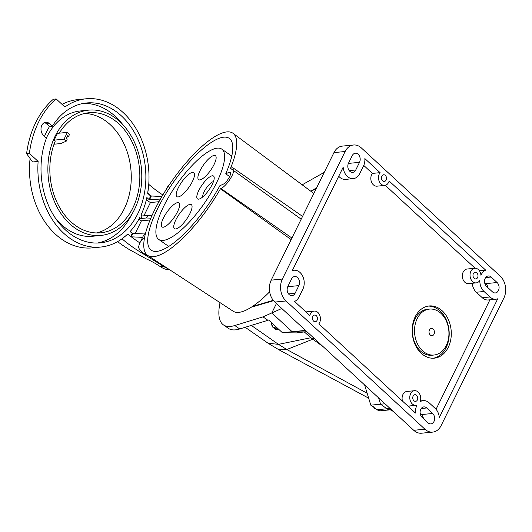 <?xml version="1.0" encoding="UTF-8"?>
<svg xmlns="http://www.w3.org/2000/svg" width="532" height="532" viewBox="0 0 532 532"><rect width="100%" height="100%" fill="white"/><g stroke="black" fill="none" stroke-linecap="round" stroke-linejoin="round"><path stroke-width="0.8" d="M223.427 324.892L228.341 328.324A88.126 26.766 -55.1 0 0 239.719 328.969L267.922 320.297L263.001 316.866L234.798 325.531A88.126 26.766 124.9 0 1 223.427 324.892A88.126 26.766 124.9 0 1 220.035 302.648M305.528 330.399L292.161 331.722L304.271 331.915L292.161 331.722L282.379 332.686L268.62 319.985L267.922 320.297M251.29 307.23L273.534 300.686M316.607 187.849L310.768 191.201M302.236 184.85A88.126 26.766 124.9 0 1 304.763 183.347L324.221 172.375M263.001 316.866L271.812 312.936L276.434 303.546L271.812 312.936L281.794 308.487M292.161 331.722L271.812 312.936L292.161 331.722M282.379 332.686L296.557 332.912L304.337 331.921M311.001 337.72L278.469 344.357L251.297 325.404M278.888 349.777L286.815 349.517L312.803 339.217M245.179 327.286L268.062 343.226L278.469 344.357L286.815 349.517L367.16 393.254M364.626 384.962L370.797 405.165L377.141 409.733A8.392 6.238 84.4 0 0 380.673 410.757L390.016 409.839M380.56 404.2L370.797 405.165M393.261 411.402L390.315 409.826L392.702 410.89M286.017 300.966L424.915 429.198A15.734 11.691 -95.6 0 0 432.735 432.11A15.734 11.691 -95.6 0 0 441.108 425.607L503.871 298.066A15.734 11.691 -95.6 0 0 500.22 276.148L361.328 147.909A15.734 11.691 -95.6 0 0 353.507 145.003A15.734 11.691 -95.6 0 0 345.128 151.507L282.372 279.047A15.734 11.691 -95.6 0 0 286.017 300.966L274.838 302.07L413.736 430.302A15.734 11.691 84.4 0 0 421.557 433.208L432.735 432.11M428.047 422.827L422.095 417.327A5.772 4.289 84.4 0 1 420.194 411.09A5.772 4.289 84.4 0 1 423.831 406.907A5.772 4.289 84.4 0 1 426.697 407.978L432.649 413.47A5.772 4.289 84.4 0 1 434.558 419.708A5.772 4.289 84.4 0 1 430.92 423.891A5.772 4.289 84.4 0 1 428.047 422.827M416.583 395.296A3.358 2.494 84.4 0 0 414.913 394.678A3.358 2.494 84.4 0 0 412.799 397.111A3.358 2.494 84.4 0 0 413.909 400.742A3.358 2.494 84.4 0 0 415.578 401.361A3.358 2.494 84.4 0 0 417.693 398.927A3.358 2.494 84.4 0 0 416.583 395.296M492.486 291.882L486.527 286.382A5.772 4.289 84.4 0 1 484.625 280.145A5.772 4.289 84.4 0 1 488.263 275.962A5.772 4.289 84.4 0 1 491.129 277.032L497.088 282.525A5.772 4.289 84.4 0 1 498.989 288.763A5.772 4.289 84.4 0 1 495.352 292.946A5.772 4.289 84.4 0 1 492.486 291.882M476.832 272.856A3.358 2.494 84.4 0 0 475.162 272.238A3.358 2.494 84.4 0 0 473.048 274.672A3.358 2.494 84.4 0 0 474.158 278.296A3.358 2.494 84.4 0 0 475.827 278.921A3.358 2.494 84.4 0 0 477.942 276.487A3.358 2.494 84.4 0 0 476.832 272.856M359.526 162.327L355.762 169.974A5.772 4.289 84.4 0 1 352.689 172.361A5.772 4.289 84.4 0 1 349.817 171.297A5.772 4.289 84.4 0 1 348.48 163.258L352.251 155.61A5.772 4.289 84.4 0 1 355.323 153.223A5.772 4.289 84.4 0 1 358.189 154.287A5.772 4.289 84.4 0 1 359.526 162.327L348.407 163.424M385.321 175.387A3.358 2.494 84.4 0 0 383.652 174.762A3.358 2.494 84.4 0 0 381.537 177.196A3.358 2.494 84.4 0 0 382.641 180.827A3.358 2.494 84.4 0 0 384.31 181.445A3.358 2.494 84.4 0 0 386.432 179.011A3.358 2.494 84.4 0 0 385.321 175.387M287.819 286.548A5.772 4.289 84.4 0 0 289.155 294.588A5.772 4.289 84.4 0 0 292.021 295.652A5.772 4.289 84.4 0 0 295.094 293.272L298.858 285.618A5.772 4.289 84.4 0 0 297.521 277.578A5.772 4.289 84.4 0 0 294.655 276.514A5.772 4.289 84.4 0 0 291.583 278.901L287.819 286.548M313.607 321.122A3.358 2.494 84.4 0 0 315.277 321.74A3.358 2.494 84.4 0 0 317.391 319.313A3.358 2.494 84.4 0 0 316.287 315.682A3.358 2.494 84.4 0 0 314.618 315.064A3.358 2.494 84.4 0 0 312.503 317.491A3.358 2.494 84.4 0 0 313.607 321.122M484.02 291.483A12.063 8.964 -95.6 0 1 479.844 280.371A7.342 5.46 -95.6 0 1 476.213 282.884A7.342 5.46 -95.6 0 1 472.569 281.528A7.342 5.46 -95.6 0 1 470.142 273.588A7.342 5.46 -95.6 0 1 474.777 268.268A7.342 5.46 -95.6 0 1 478.421 269.624A7.342 5.46 -95.6 0 1 480.948 275.29A12.063 8.964 -95.6 0 1 485.723 270.183L389.131 181.006A7.342 5.46 -95.6 0 1 384.703 185.415A7.342 5.46 -95.6 0 1 381.052 184.059A7.342 5.46 -95.6 0 1 380.087 172.654L364.852 158.583A12.063 8.964 -95.6 0 1 363.496 165.991L359.725 173.638A12.063 8.964 -95.6 0 1 353.308 178.626A12.063 8.964 -95.6 0 1 347.31 176.398A12.063 8.964 -95.6 0 1 343.173 167.208L292.261 270.675A12.063 8.964 -95.6 0 1 294.036 270.249A12.063 8.964 -95.6 0 1 300.028 272.477A12.063 8.964 -95.6 0 1 302.828 289.282L299.057 296.936A12.063 8.964 -95.6 0 1 294.562 301.431L309.797 315.503A7.342 5.46 -95.6 0 1 314.226 311.094A7.342 5.46 -95.6 0 1 317.877 312.45A7.342 5.46 -95.6 0 1 318.841 323.855L415.432 413.032A12.063 8.964 -95.6 0 1 417.095 405.052A7.342 5.46 -95.6 0 1 415.964 405.324A7.342 5.46 -95.6 0 1 412.32 403.968A7.342 5.46 -95.6 0 1 409.893 396.027A7.342 5.46 -95.6 0 1 414.528 390.707A7.342 5.46 -95.6 0 1 418.172 392.064A7.342 5.46 -95.6 0 1 420.12 401.74A12.063 8.964 -95.6 0 1 423.213 400.643A12.063 8.964 -95.6 0 1 429.211 402.87L435.163 408.37A12.063 8.964 -95.6 0 1 439.299 417.553L497.739 298.785A12.063 8.964 -95.6 0 1 495.97 299.21A12.063 8.964 -95.6 0 1 489.972 296.982L484.02 291.483L476.333 292.241A12.063 8.964 84.4 0 1 472.217 283.283M423.066 417.108L421.982 417.214M306.884 331.655L304.271 331.915L311.785 338.485L323.123 346.651M378.638 397.903L380.566 404.22L386.91 408.789A8.392 6.238 84.4 0 0 390.441 409.813L391.439 409.72M273.248 300.334L252.52 306.425M311.047 191.407L316.354 188.361M353.507 145.003L342.329 146.107A15.734 11.691 84.4 0 0 333.95 152.611L271.194 280.151A15.734 11.691 84.4 0 0 274.838 302.07M420.167 413.364L421.477 414.574A5.772 4.289 -95.6 0 1 423.406 418.538M484.599 282.419L485.909 283.629A5.772 4.289 -95.6 0 1 487.837 287.593M385.008 403.781L380.566 404.22M314.04 338.266L311.785 338.485M495.97 299.21L488.283 299.968A12.063 8.964 84.4 0 1 482.285 297.74L476.333 292.241M436.054 409.294L489.925 299.802M414.528 390.707L406.84 391.466A7.342 5.46 84.4 0 0 402.465 401.055M407.931 406.102A7.342 5.46 84.4 0 0 408.283 406.082L415.964 405.324M409.314 405.983A12.063 8.964 84.4 0 0 408.849 406.947M314.226 311.094L306.545 311.852A7.342 5.46 84.4 0 0 305.953 311.952M338.738 176.232A12.063 8.964 84.4 0 0 339.622 177.156A12.063 8.964 84.4 0 0 345.62 179.384L353.308 178.626M363.755 165.425L372.4 173.412L380.087 172.654M372.4 173.412A7.342 5.46 84.4 0 0 373.371 184.817A7.342 5.46 84.4 0 0 377.015 186.173L384.703 185.415M479.432 270.801L485.723 270.183M475.123 268.248L385.288 185.309M474.777 268.268L467.089 269.026A7.342 5.46 84.4 0 0 462.461 274.346A7.342 5.46 84.4 0 0 464.882 282.286A7.342 5.46 84.4 0 0 468.532 283.642L476.213 282.884M421.271 353.315A26.228 19.491 84.4 0 0 434.305 358.162A26.228 19.491 84.4 0 0 450.843 339.163A26.228 19.491 84.4 0 0 442.192 310.801A26.228 19.491 84.4 0 0 429.158 305.96A26.228 19.491 84.4 0 0 412.619 324.959A26.228 19.491 84.4 0 0 421.271 353.315M428.114 306.1A26.228 19.491 -95.6 0 1 440.097 311.007A26.228 19.491 -95.6 0 1 448.855 338.685A26.228 19.491 -95.6 0 1 433.254 358.229M429.47 309.092L427.369 309.298A23.082 17.15 84.4 0 0 412.819 326.016A23.082 17.15 84.4 0 0 420.433 350.974A23.082 17.15 84.4 0 0 431.904 355.236L433.999 355.03A23.082 17.15 -95.6 0 1 422.528 350.768A23.082 17.15 -95.6 0 1 414.913 325.81A23.082 17.15 -95.6 0 1 429.47 309.092A23.082 17.15 -95.6 0 1 440.935 313.355A23.082 17.15 -95.6 0 1 448.549 338.312A23.082 17.15 -95.6 0 1 433.999 355.03M430.282 335.007A3.638 2.7 84.4 0 0 434.026 334.176A3.638 2.7 84.4 0 0 433.181 329.115A3.638 2.7 84.4 0 0 429.444 329.946A3.638 2.7 84.4 0 0 430.282 335.007M220.986 188.534L220.474 188.767A74.487 22.623 124.9 0 1 160.538 254.648A74.487 22.623 124.9 0 1 147.796 255.48A74.487 22.623 124.9 0 1 162.16 196.115A74.487 22.623 124.9 0 1 219.955 133.911A74.487 22.623 124.9 0 1 233.043 133.319A74.487 22.623 124.9 0 1 230.516 168.358L231.028 168.132A12.588 3.824 124.9 0 1 233.209 168.006A12.588 3.824 124.9 0 1 230.722 178.074A12.588 3.824 124.9 0 1 220.986 188.534L291.915 238.03M223.074 184.285A7.342 2.228 -55.1 0 0 228.76 178.18A7.342 2.228 -55.1 0 0 230.21 172.308A7.342 2.228 -55.1 0 0 228.933 172.381L225.721 173.811A68.189 20.708 -55.1 0 0 229.272 138.36A68.189 20.708 -55.1 0 0 217.442 139.012A68.189 20.708 -55.1 0 0 164.694 195.69A68.189 20.708 -55.1 0 0 151.221 250.2A68.189 20.708 -55.1 0 0 163.051 249.548A68.189 20.708 -55.1 0 0 219.862 185.715L223.074 184.285M301.192 219.191L230.516 168.358M147.796 255.48L233.202 311.24A71.341 21.666 -55.1 0 0 245.405 310.442A71.341 21.666 -55.1 0 0 269.651 291.789M220.474 188.767L291.15 239.593M225.721 173.811L229.638 176.544M145.628 232.89A67.963 29.16 -153.8 0 0 143.048 236.441L139.909 242.818A67.963 29.16 26.2 0 1 144.558 237.565M148.887 256.198A209.821 90.021 26.2 0 1 146.579 255.047A11.012 4.728 26.2 0 1 141.465 251.603A11.012 4.728 26.2 0 1 138.726 246.629A67.963 29.16 26.2 0 1 139.909 242.818M169.322 184.797A67.963 29.16 -153.8 0 0 166.682 188.395L165.824 190.15M139.876 242.885A69.24 29.706 26.2 0 1 131.264 236.82A69.24 29.706 26.2 0 1 127.84 234.107L121.968 238.828A74.487 55.355 -95.6 0 1 100.748 247.048A74.487 55.355 -95.6 0 1 63.734 233.289A74.487 55.355 -95.6 0 1 38.124 161.422L29.393 153.362A87.075 64.704 -95.6 0 1 56.173 98.945L64.904 107.005A74.487 55.355 -95.6 0 1 86.124 98.792A74.487 55.355 -95.6 0 1 123.145 112.545A74.487 55.355 -95.6 0 1 148.747 184.411A74.487 55.355 -95.6 0 1 147.677 193.316L150.662 196.075L148.987 199.473L146.865 197.512A74.487 55.355 -95.6 0 1 141.013 214.988L142.084 215.979L140.827 218.526L139.756 217.541A74.487 55.355 -95.6 0 1 130.127 231.526L132.255 233.488L130.792 236.454M122.028 238.821A69.24 29.706 -153.8 0 0 139.65 251.656L158.529 263.274A41.962 18.002 26.2 0 1 163.144 266.319L168.398 268.933M169.449 269.618L169.249 269.638C166.39 269.764 163.391 268.753 160.252 266.605A37.765 16.206 -153.8 0 0 146.347 258.911L128.977 249.368A64.405 27.631 26.2 0 1 117.605 241.628M30.025 159.088A74.487 55.355 84.4 0 0 55.348 234.113A74.487 55.355 84.4 0 0 92.362 247.872L100.748 247.048M144.638 233.974L132.94 233.415L131.264 236.82L142.596 237.358M127.84 234.107L127.594 234.127A74.487 55.355 -95.6 0 1 121.968 238.828M43.544 135.514L46.437 138.18A70.291 52.236 84.4 0 0 65.403 229.884A70.291 52.236 84.4 0 0 100.335 242.871A70.291 52.236 84.4 0 0 144.657 191.952A70.291 52.236 84.4 0 0 121.469 115.949A70.291 52.236 84.4 0 0 86.536 102.969A70.291 52.236 84.4 0 0 52.296 126.277L49.403 123.61A7.342 5.46 84.4 0 0 45.752 122.254A7.342 5.46 84.4 0 0 41.124 127.574A7.342 5.46 84.4 0 0 43.544 135.514M148.747 184.411L147.677 193.316M162.845 194.965A69.24 29.706 26.2 0 1 148.807 184.405M147.923 193.289A69.24 29.706 -153.8 0 0 151.347 196.002L150.662 196.075M161.928 196.508L151.347 196.002L149.672 199.407L148.987 199.473M149.672 199.407L159.966 199.892M158.948 201.708L150.423 202.552A65.044 27.903 26.2 0 1 146.307 199.912M150.423 202.552L143.906 215.793M151.953 215.613L147.77 215.413L142.084 215.979M140.827 218.526L146.519 217.967L147.77 215.413M146.519 217.967L150.829 218.173M150.071 219.982L141.426 220.833A65.044 27.903 26.2 0 1 138.865 219.217M141.426 220.833L135.181 233.521M132.94 233.415L132.255 233.488M86.124 98.792L77.739 99.617A74.487 55.355 84.4 0 0 62.064 104.385M56.173 98.945L53.38 99.218A87.075 64.704 84.4 0 0 26.6 153.635L32.538 161.974L38.124 161.422M29.393 153.362L26.6 153.635M44.382 122.639A7.342 5.46 -95.6 0 1 46.61 123.883L49.496 126.55L52.296 126.277M49.496 126.55A70.291 52.236 84.4 0 0 44.475 136.365M83.544 103.381A70.291 52.236 -95.6 0 1 115.457 116.541A70.291 52.236 -95.6 0 1 122.826 124.634M131.69 214.529A70.291 52.236 -95.6 0 1 97.323 243.051M55.142 217.741A62.949 46.776 84.4 0 0 61.446 224.61A62.949 46.776 84.4 0 0 92.728 236.241L101.014 235.423A62.949 46.776 -95.6 0 1 69.732 223.799A62.949 46.776 -95.6 0 1 48.964 155.736A62.949 46.776 -95.6 0 1 88.658 110.137A62.949 46.776 -95.6 0 1 119.939 121.761A62.949 46.776 -95.6 0 1 140.701 189.824A62.949 46.776 -95.6 0 1 101.014 235.423M88.658 110.137L80.372 110.955A62.949 46.776 84.4 0 0 46.331 138.081M67.404 132.368L64.059 139.171L66.221 141.166L67.265 139.045L66.427 138.267L67.684 135.72L68.522 136.491L69.566 134.363L67.404 132.368L57.483 133.352L54.138 140.155L55.222 141.153A60.322 44.828 84.4 0 0 70.776 221.671A60.322 44.828 84.4 0 0 100.754 232.81A60.322 44.828 84.4 0 0 138.792 189.113A60.322 44.828 84.4 0 0 118.889 123.89A60.322 44.828 84.4 0 0 88.91 112.744A60.322 44.828 84.4 0 0 59.265 133.173M68.522 136.491L66.959 137.19M66.221 141.166L60.901 143.54L54.038 144.219M84.654 113.449A60.322 44.828 -95.6 0 1 110.324 124.734A60.322 44.828 -95.6 0 1 130.633 187.158A60.322 44.828 -95.6 0 1 96.445 232.956M64.059 139.171L54.138 140.155M278.987 329.554L277.305 329.634A7.488 5.566 84.4 0 1 274.565 328.836L274.412 328.357L274.565 328.836L275.809 328.763A7.554 5.613 84.4 0 1 274.352 327.419L273.109 327.493L272.956 327.014L273.109 327.493A7.488 5.566 84.4 0 1 271.22 322.385M274.685 327.805L274.412 328.357M373.491 407.106L373.258 406.634L373.404 407.106A7.488 5.566 84.4 0 1 373.291 406.96M376.257 409.095A7.488 5.566 84.4 0 1 374.861 408.45L374.714 407.978L375.326 408.423M163.803 206.07A55.075 16.725 124.9 0 1 221.764 149.113A55.075 16.725 124.9 0 1 216.69 182.489A55.075 16.725 124.9 0 1 158.729 239.447A55.075 16.725 124.9 0 1 163.803 206.07M188.76 204.773A14.69 4.462 -55.1 0 0 177.402 216.983A14.69 4.462 -55.1 0 0 174.503 228.727A14.69 4.462 -55.1 0 0 177.05 228.58A14.69 4.462 -55.1 0 0 188.408 216.378A14.69 4.462 -55.1 0 0 191.314 204.634A14.69 4.462 -55.1 0 0 188.76 204.773M212.853 155.816A14.637 4.442 -55.1 0 0 201.535 167.979A14.637 4.442 -55.1 0 0 198.642 179.676A14.637 4.442 -55.1 0 0 201.182 179.537A14.637 4.442 -55.1 0 0 212.501 167.374A14.637 4.442 -55.1 0 0 215.393 155.677A14.637 4.442 -55.1 0 0 212.853 155.816M191.207 172.74A14.69 4.462 -55.1 0 0 179.849 184.95A14.69 4.462 -55.1 0 0 176.95 196.687A14.69 4.462 -55.1 0 0 179.497 196.547A14.69 4.462 -55.1 0 0 190.855 184.338A14.69 4.462 -55.1 0 0 193.754 172.601A14.69 4.462 -55.1 0 0 191.207 172.74M176.305 203.025A14.69 4.462 -55.1 0 0 164.947 215.234A14.69 4.462 -55.1 0 0 162.047 226.971A14.69 4.462 -55.1 0 0 164.594 226.832A14.69 4.462 -55.1 0 0 175.952 214.622A14.69 4.462 -55.1 0 0 178.852 202.885A14.69 4.462 -55.1 0 0 176.305 203.025M199.946 198.782A13.952 4.236 -55.1 0 0 209.542 189.079A13.952 4.236 -55.1 0 0 214.183 177.402A13.952 4.236 -55.1 0 0 211.071 176.165A13.952 4.236 -55.1 0 0 199.221 189.651A13.952 4.236 -55.1 0 0 199.048 199.094A13.952 4.236 -55.1 0 0 199.946 198.782M213.438 181.612A9.756 2.966 -55.1 0 0 212.68 181.858A9.756 2.966 -55.1 0 0 205.877 188.774A9.756 2.966 -55.1 0 0 202.739 196.94M390.089 408.47L377.141 409.733M234.798 325.531L239.719 328.969M413.736 430.302L424.915 429.198M345.128 151.507L333.95 152.611M271.194 280.151L282.372 279.047M426.697 407.978L421.231 408.516M421.477 414.574L432.649 413.47M491.129 277.032L485.663 277.571M485.909 283.629L497.088 282.525M349.211 170.626L355.762 169.974M298.858 285.618L287.739 286.715M288.543 293.917L295.094 293.272M482.285 297.74L489.972 296.982M230.582 173.532L228.933 172.381M160.252 266.605L163.144 266.319M158.529 263.274L158.822 262.682M140.282 250.373L139.65 251.656M49.403 123.61L46.61 123.883M278.775 329.355A7.634 5.672 -95.6 0 1 274.831 325.717M268.055 343.246L278.894 349.763M279.094 349.89L368.656 398.155M420.393 400.922L423.213 400.643M292.387 270.416L294.036 270.249M313.833 193.488L233.043 133.319M302.562 216.404L233.209 168.006M272.929 327.426L271.067 322.239M277.305 329.634L274.426 328.803M376.29 409.115L374.721 408.423M231.779 156.102L221.764 149.113M168.744 246.436L158.729 239.447"/></g></svg>
